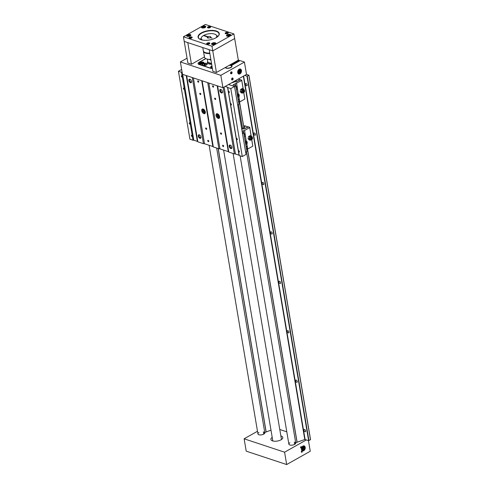 <?xml version="1.0" encoding="UTF-8"?>
<svg xmlns="http://www.w3.org/2000/svg" width="489" height="489" viewBox="0 0 489 489"><rect width="100%" height="100%" fill="white"/><g stroke="black" fill="none" stroke-linecap="round" stroke-linejoin="round"><path stroke-width="0.73" d="M270.979 430.161L264.763 432.49M305.014 431.726A1.235 0.703 60.6 0 1 304.072 430.668A1.235 0.703 60.6 0 1 304.225 429.556A1.235 0.703 60.6 0 1 304.647 429.538A1.235 0.703 60.6 0 1 305.588 430.595A1.235 0.703 60.6 0 1 305.436 431.708A1.235 0.703 60.6 0 1 305.014 431.726M296.658 382.3A1.235 0.703 60.6 0 1 295.711 381.243A1.235 0.703 60.6 0 1 295.863 380.136A1.235 0.703 60.6 0 1 296.285 380.118A1.235 0.703 60.6 0 1 297.226 381.175A1.235 0.703 60.6 0 1 297.074 382.282A1.235 0.703 60.6 0 1 296.658 382.3M288.296 332.881A1.235 0.703 60.6 0 1 287.355 331.823A1.235 0.703 60.6 0 1 287.508 330.711A1.235 0.703 60.6 0 1 287.929 330.692A1.235 0.703 60.6 0 1 288.871 331.75A1.235 0.703 60.6 0 1 288.718 332.862A1.235 0.703 60.6 0 1 288.296 332.881M279.94 283.455A1.235 0.703 60.6 0 1 278.993 282.397A1.235 0.703 60.6 0 1 279.146 281.291A1.235 0.703 60.6 0 1 279.567 281.267A1.235 0.703 60.6 0 1 280.509 282.324A1.235 0.703 60.6 0 1 280.356 283.437A1.235 0.703 60.6 0 1 279.94 283.455M271.578 234.029A1.235 0.703 60.6 0 1 270.637 232.972A1.235 0.703 60.6 0 1 270.79 231.865A1.235 0.703 60.6 0 1 271.206 231.847A1.235 0.703 60.6 0 1 272.153 232.905A1.235 0.703 60.6 0 1 272 234.011A1.235 0.703 60.6 0 1 271.578 234.029M263.216 184.61A1.235 0.703 60.6 0 1 262.275 183.552A1.235 0.703 60.6 0 1 262.428 182.44A1.235 0.703 60.6 0 1 262.85 182.421A1.235 0.703 60.6 0 1 263.791 183.479A1.235 0.703 60.6 0 1 263.638 184.591A1.235 0.703 60.6 0 1 263.216 184.61M254.861 135.184A1.235 0.703 60.6 0 1 253.913 134.127A1.235 0.703 60.6 0 1 254.072 133.02A1.235 0.703 60.6 0 1 254.488 132.996A1.235 0.703 60.6 0 1 255.435 134.059A1.235 0.703 60.6 0 1 255.282 135.166A1.235 0.703 60.6 0 1 254.861 135.184M246.499 85.764A1.235 0.703 60.6 0 1 245.557 84.701A1.235 0.703 60.6 0 1 245.71 83.595A1.235 0.703 60.6 0 1 246.132 83.576A1.235 0.703 60.6 0 1 247.073 84.634A1.235 0.703 60.6 0 1 246.921 85.74A1.235 0.703 60.6 0 1 246.499 85.764M246.505 74.31L248.84 75.227L246.976 76.137L244.751 75.404M248.864 75.208L310.558 439.635L308.626 440.638L304.788 439.483L295.698 442.734M229.194 65.318A3.062 1.339 170.4 0 1 231.108 65.636L231.511 65.862A3.484 1.522 170.4 0 1 232.012 66.333M231.108 65.636A3.062 1.339 170.4 0 1 230.667 67.421A3.062 1.339 170.4 0 1 227.611 68.142A3.062 1.339 170.4 0 1 225.582 67.348M231.529 65.868L231.468 65.495A3.484 1.522 170.4 0 1 232.006 66.143A3.484 1.522 170.4 0 1 230.955 67.513A3.484 1.522 170.4 0 1 225.227 67.549M230.606 65.447L239.219 60.324L239.341 61.058M229.543 65.116A3.484 1.522 170.4 0 1 230.563 65.196M231.474 73.747A1.045 0.727 -71.7 0 1 230.557 73.173A1.045 0.727 -71.7 0 1 230.918 72.091A1.045 0.727 -71.7 0 1 231.156 71.895A1.045 0.727 -71.7 0 1 232.061 72.403A1.045 0.727 -71.7 0 1 231.474 73.747M230.551 73.026A0.617 0.428 108.3 0 0 231.431 72.647A0.617 0.428 108.3 0 0 230.826 72.201M232.519 79.927A1.045 0.727 -71.7 0 1 231.603 79.346A1.045 0.727 -71.7 0 1 231.963 78.264A1.045 0.727 -71.7 0 1 232.202 78.069A1.045 0.727 -71.7 0 1 233.106 78.576A1.045 0.727 -71.7 0 1 232.519 79.927M231.597 79.2A0.617 0.428 108.3 0 0 232.477 78.827A0.617 0.428 108.3 0 0 231.872 78.381M237.966 73.283A2.61 1.815 108.3 0 0 237.972 73.283L238.461 73.448A2.176 1.51 -71.7 0 1 237.801 72.867M239.995 73.851A2.61 1.815 -71.7 0 1 238.779 74.016A2.61 1.815 -71.7 0 1 237.709 71.791A2.61 1.815 -71.7 0 1 239.213 69.218A2.61 1.815 -71.7 0 1 240.423 69.053A2.61 1.815 -71.7 0 1 241.493 71.278A2.61 1.815 -71.7 0 1 239.995 73.851M222.929 87.696L246.517 74.401L244.427 62.048L220.839 75.343L222.929 87.696L182.47 74.304L180.38 61.944L187.055 58.185M238.314 60.019L239.219 60.324M244.427 62.048L240.123 60.624L231.468 65.495M220.839 75.343L180.38 61.944M212.379 68.411A3.484 1.522 170.4 0 1 210.356 68.228L199.011 64.469A3.484 1.522 170.4 0 1 198.063 63.649A3.484 1.522 170.4 0 1 199.115 62.28L205.692 58.576M239.335 69.157A2.61 1.815 108.3 0 0 239.335 69.151L239.83 69.322A2.176 1.51 -71.7 0 1 240.698 70.508A2.176 1.51 -71.7 0 1 240.704 71.296A2.176 1.51 -71.7 0 1 240.698 71.37M202.091 64.737A2.604 1.137 -9.6 0 0 202.098 64.848A2.604 1.137 -9.6 0 0 204.732 65.557A2.604 1.137 -9.6 0 0 207.238 64.09A2.604 1.137 -9.6 0 0 207.232 63.98A2.604 1.137 -9.6 0 0 204.598 63.27A2.604 1.137 -9.6 0 0 202.091 64.737M206.963 59.053A2.604 1.137 -9.6 0 0 207.379 59.334M199.549 63.319A2.194 0.96 -9.6 0 0 199.555 63.411A2.194 0.96 -9.6 0 0 201.774 64.004A2.194 0.96 -9.6 0 0 203.889 62.769A2.194 0.96 -9.6 0 0 203.882 62.678A2.194 0.96 -9.6 0 0 201.664 62.085A2.194 0.96 -9.6 0 0 199.549 63.319M211.963 65.966A2.194 0.96 -9.6 0 0 210.68 67.005A2.194 0.96 -9.6 0 0 210.686 67.097A2.194 0.96 -9.6 0 0 212.263 67.745M207.739 61.48A5.758 2.518 -9.6 0 0 207.409 62.323A5.758 2.518 -9.6 0 0 211.676 64.267A5.483 2.396 -9.6 0 1 207.715 62.641A5.483 2.396 -9.6 0 1 207.703 62.415A5.483 2.396 -9.6 0 1 207.819 61.95M199.17 64.585L199.451 64.45A13.985 6.106 170.4 0 1 199.28 63.35A13.985 6.106 170.4 0 1 199.561 62.195L205.845 58.656M199.561 62.195L199.267 62.629A14.26 6.229 -9.6 0 0 199.047 63.631A14.26 6.229 -9.6 0 0 199.084 64.23A14.26 6.229 -9.6 0 0 199.151 64.517L199.084 64.23M207.898 62.28A5.483 2.396 -9.6 0 0 207.764 62.775A5.483 2.396 -9.6 0 0 207.764 62.824M202.495 64.689A2.194 0.96 170.4 0 1 204.61 63.454A2.194 0.96 170.4 0 1 206.829 64.047A2.194 0.96 170.4 0 1 206.835 64.138A2.194 0.96 170.4 0 1 204.72 65.373A2.194 0.96 170.4 0 1 202.501 64.78A2.194 0.96 170.4 0 1 202.495 64.689M212.287 67.885A13.985 6.106 170.4 0 1 210.294 68.038L199.451 64.45M210.294 68.038L210.661 68.393M210.973 68.368A14.26 6.229 -9.6 0 0 212.348 68.246M205.129 64.071L205.441 64.346L204.977 64.689L203.889 64.481L205.129 64.071L205.203 64.524M205.154 64.56L204.433 64.621L204.347 64.138M211.615 63.918A3.979 1.736 170.4 0 1 209.261 62.757A3.979 1.736 170.4 0 1 209.261 62.751M208.681 59.34L210.973 60.129M207.348 59.145L207.874 62.268L211.554 63.539M209.647 62.879A3.839 1.675 -9.6 0 0 211.352 63.472M211.138 67.555A1.883 0.819 170.4 0 1 211.052 67.372A1.883 0.819 170.4 0 1 211.217 66.938L211.56 66.559A1.424 0.623 170.4 0 1 212.012 66.253M212.189 67.299A1.424 0.623 170.4 0 1 211.816 67.225A1.424 0.623 170.4 0 1 211.56 66.559M212.153 67.109L211.761 66.657L212.049 66.492M200.001 63.87A1.883 0.819 170.4 0 1 199.909 63.686A1.883 0.819 170.4 0 1 200.08 63.252L200.423 62.873A1.424 0.623 170.4 0 1 202.715 62.39A1.424 0.623 170.4 0 1 202.874 62.458A1.424 0.623 170.4 0 1 202.574 63.338A1.424 0.623 170.4 0 1 200.679 63.539A1.424 0.623 170.4 0 1 200.423 62.873M203.112 62.61A1.883 0.819 170.4 0 1 203.32 62.702A1.883 0.819 170.4 0 1 203.62 63.057A1.883 0.819 170.4 0 1 203.589 63.277M201.431 62.513L202.507 62.506L202.776 62.959L200.887 63.423L200.618 62.971L201.431 62.513L201.584 63.417M202.599 63.057L202.507 62.506M272.208 437.404A6.039 2.641 -9.6 0 0 270.888 439.464A6.039 2.641 -9.6 0 0 274.702 441.243A6.039 2.641 -9.6 0 0 280.973 439.825A6.039 2.641 -9.6 0 0 282.801 437.447A6.039 2.641 -9.6 0 0 280.875 435.937M289.934 442.789A3.484 1.522 -9.6 0 0 288.877 444.159A3.484 1.522 -9.6 0 0 291.077 445.186A3.484 1.522 -9.6 0 0 294.69 444.367A3.484 1.522 -9.6 0 0 295.747 442.997A3.484 1.522 -9.6 0 0 295.656 442.759M295.448 443.786L295.209 442.374M258.993 432.545A3.484 1.522 -9.6 0 0 257.941 433.914A3.484 1.522 -9.6 0 0 260.136 434.941A3.484 1.522 -9.6 0 0 263.754 434.122A3.484 1.522 -9.6 0 0 264.806 432.753A3.484 1.522 -9.6 0 0 264.72 432.514M264.274 432.129L264.512 433.541M301.902 452.246A0.697 0.483 -71.7 0 1 301.695 451.011A0.697 0.483 -71.7 0 1 301.902 452.246M301.291 451.793A0.489 0.336 108.3 0 0 301.988 451.524A0.489 0.336 108.3 0 0 301.487 451.194M301.169 447.918A0.697 0.483 -71.7 0 1 300.961 446.683A0.697 0.483 -71.7 0 1 301.169 447.918M300.558 447.466A0.489 0.336 108.3 0 0 301.255 447.203A0.489 0.336 108.3 0 0 300.753 446.867M303.736 450.705A2.61 1.815 -71.7 0 1 302.52 450.87A2.61 1.815 -71.7 0 1 301.45 448.645A2.61 1.815 -71.7 0 1 302.948 446.072A2.61 1.815 -71.7 0 1 304.164 445.907A2.61 1.815 -71.7 0 1 305.234 448.132A2.61 1.815 -71.7 0 1 303.736 450.705M301.707 450.137A2.61 1.815 108.3 0 0 301.713 450.137L302.202 450.302A2.176 1.51 -71.7 0 1 301.542 449.721M279.787 429.501L286.792 431.824M306.395 439.898L284.58 452.197L244.121 438.798L257.489 431.267M294.305 442.068L294.696 444.367M263.363 431.824L263.754 434.122M284.58 452.197L286.67 464.55L246.212 451.158L244.121 438.798M286.67 464.55L310.258 451.255L308.455 440.583M302.691 446.243A2.176 1.51 -71.7 0 1 303.571 446.176A2.176 1.51 -71.7 0 1 304.439 447.362A2.176 1.51 -71.7 0 1 304.445 448.15A2.176 1.51 -71.7 0 1 304.433 448.224M303.492 449.813A1.644 1.143 -71.7 0 1 302.074 449.018A1.644 1.143 -71.7 0 1 303.003 446.897A1.644 1.143 -71.7 0 1 304.427 448.291A1.644 1.143 -71.7 0 1 304.152 449.116A1.644 1.143 -71.7 0 1 303.492 449.813M304.121 449.171A2.176 1.51 -71.7 0 1 304.085 449.238A2.176 1.51 -71.7 0 1 303.211 450.167A2.176 1.51 -71.7 0 1 302.202 450.302M304.115 448.474L303.437 449.47L302.563 449.348L302.379 448.236L303.058 447.246L303.932 447.362L304.115 448.474L303.259 448.193L303.101 447.252M302.538 449.177L303.437 449.47M302.581 449.183L303.259 448.193M238.95 69.389A2.176 1.51 -71.7 0 1 239.83 69.322M239.751 72.959A1.644 1.143 -71.7 0 1 238.332 72.164A1.644 1.143 -71.7 0 1 239.262 70.043A1.644 1.143 -71.7 0 1 240.686 71.437A1.644 1.143 -71.7 0 1 240.417 72.262A1.644 1.143 -71.7 0 1 239.751 72.959M240.38 72.317A2.176 1.51 -71.7 0 1 240.343 72.384A2.176 1.51 -71.7 0 1 239.469 73.313A2.176 1.51 -71.7 0 1 238.461 73.448M240.38 71.62L239.696 72.616L238.828 72.494L238.638 71.382L239.317 70.392L240.191 70.508L240.38 71.62L239.518 71.339L239.359 70.398M238.797 72.329L239.696 72.616M238.84 72.329L239.518 71.339M204.433 56.92L203.406 51.278A7.836 3.423 170.4 0 1 203.387 51.027M204.323 56.681L204.329 55.459M201.309 38.863L201.59 39.86M204.329 56.712L204.39 57.072A7.836 3.423 -9.6 0 0 210.845 59.352M202.635 40.08A7.836 3.423 170.4 0 1 201.254 38.539A7.836 3.423 170.4 0 1 203.43 35.575L207.605 36.956A1.742 0.758 170.4 0 0 207.263 37.525A1.742 0.758 170.4 0 0 208.235 38.026A1.742 0.758 170.4 0 0 209.958 37.732L212.067 38.075L210.356 37.512L210.417 37.885M202.782 47.567L203.326 50.783A7.836 3.423 -9.6 0 0 209.225 53.093L209.31 53.582A7.836 3.423 170.4 0 1 203.406 51.278M203.889 35.728L203.827 35.349A7.836 3.423 170.4 0 1 211.89 33.631A7.836 3.423 170.4 0 1 216.706 35.923A7.836 3.423 170.4 0 1 215.912 37.836M203.827 35.349L208.002 36.73A1.742 0.758 170.4 0 1 209.726 36.437A1.742 0.758 170.4 0 1 210.698 36.944A1.742 0.758 170.4 0 1 210.356 37.512M208.222 38.026L208.002 36.73M207.776 37.946L207.605 36.956M216.438 72.5L212.868 71.321L209.213 49.701L212.782 50.88L234.677 38.539L238.332 60.165L216.438 72.5L212.782 50.88L234.677 38.539M191.45 64.23L187.788 42.604L184.219 41.424L187.88 63.044L191.45 64.23L204.365 56.95M208.057 27.904A1.106 0.483 170.4 0 1 208.393 27.47A1.106 0.483 170.4 0 1 209.536 27.213A1.106 0.483 170.4 0 1 210.239 27.531M225.722 33.753A1.106 0.483 170.4 0 1 226.059 33.319A1.106 0.483 170.4 0 1 227.202 33.063A1.106 0.483 170.4 0 1 227.911 33.38M189.585 38.313A1.106 0.483 170.4 0 1 189.921 37.879A1.106 0.483 170.4 0 1 191.065 37.622A1.106 0.483 170.4 0 1 191.767 37.94M207.25 44.163A1.106 0.483 170.4 0 1 207.587 43.729A1.106 0.483 170.4 0 1 208.73 43.472A1.106 0.483 170.4 0 1 209.433 43.79M216.639 35.673A10.477 4.578 170.4 0 1 218.094 36.259M199.909 39.236A10.477 4.578 170.4 0 1 198.375 37.341A10.477 4.578 170.4 0 1 201.541 33.221A10.477 4.578 170.4 0 1 212.422 30.77A10.477 4.578 170.4 0 1 219.029 33.845A10.477 4.578 170.4 0 1 218.204 36.143M207.966 26.852A1.601 0.697 170.4 0 1 209.94 26.51A1.601 0.697 170.4 0 1 210.545 27.268A1.601 0.697 170.4 0 1 210.16 27.58A1.601 0.697 170.4 0 1 207.678 27.751A1.601 0.697 170.4 0 1 207.966 26.852M225.637 32.702A1.601 0.697 170.4 0 1 227.605 32.36A1.601 0.697 170.4 0 1 228.216 33.118A1.601 0.697 170.4 0 1 227.825 33.429A1.601 0.697 170.4 0 1 225.35 33.6A1.601 0.697 170.4 0 1 225.637 32.702M189.494 37.268A1.601 0.697 170.4 0 1 191.462 36.919A1.601 0.697 170.4 0 1 192.073 37.677A1.601 0.697 170.4 0 1 191.682 37.989A1.601 0.697 170.4 0 1 189.206 38.16A1.601 0.697 170.4 0 1 189.494 37.268M207.165 43.118A1.601 0.697 170.4 0 1 209.133 42.769A1.601 0.697 170.4 0 1 209.738 43.527A1.601 0.697 170.4 0 1 209.353 43.839A1.601 0.697 170.4 0 1 206.878 44.01A1.601 0.697 170.4 0 1 207.165 43.118M201.309 32.916A10.752 4.701 170.4 0 1 214.842 30.642A10.752 4.701 170.4 0 1 218.314 36.027A10.752 4.701 170.4 0 1 216.01 37.781A10.752 4.701 170.4 0 1 199.769 39.163A10.752 4.701 170.4 0 1 201.309 32.916M202.134 26.51A2.182 0.954 170.4 0 1 204.402 25.996A2.182 0.954 170.4 0 1 205.777 26.638A2.182 0.954 170.4 0 1 205.117 27.494A2.182 0.954 170.4 0 1 202.856 28.007A2.182 0.954 170.4 0 1 201.474 27.366A2.182 0.954 170.4 0 1 202.134 26.51M227.134 34.786A2.182 0.954 170.4 0 1 229.396 34.273A2.182 0.954 170.4 0 1 230.777 34.915A2.182 0.954 170.4 0 1 230.117 35.77A2.182 0.954 170.4 0 1 227.85 36.284A2.182 0.954 170.4 0 1 226.474 35.642A2.182 0.954 170.4 0 1 227.134 34.786M187.208 34.921A2.182 0.954 170.4 0 1 189.469 34.413A2.182 0.954 170.4 0 1 190.844 35.055A2.182 0.954 170.4 0 1 190.184 35.911A2.182 0.954 170.4 0 1 187.923 36.418A2.182 0.954 170.4 0 1 186.547 35.776A2.182 0.954 170.4 0 1 187.208 34.921M212.208 43.197A2.182 0.954 170.4 0 1 214.469 42.69A2.182 0.954 170.4 0 1 215.845 43.332A2.182 0.954 170.4 0 1 215.184 44.187A2.182 0.954 170.4 0 1 212.923 44.695A2.182 0.954 170.4 0 1 211.548 44.059A2.182 0.954 170.4 0 1 212.208 43.197M200.05 39.309A10.477 4.578 170.4 0 1 201.236 38.276M184.219 41.424L212.776 50.88L211.994 46.247L183.43 36.791L184.219 41.424M234.671 38.539L233.889 33.906L211.994 46.247M183.43 36.791L205.331 24.45L233.889 33.906M211.92 44.481A1.883 0.819 170.4 0 1 212.092 44.053L212.434 43.674A1.424 0.623 170.4 0 1 214.726 43.191A1.424 0.623 170.4 0 1 214.885 43.264A1.424 0.623 170.4 0 1 214.585 44.138A1.424 0.623 170.4 0 1 212.691 44.34A1.424 0.623 170.4 0 1 212.434 43.674M215.123 43.417A1.883 0.819 170.4 0 1 215.331 43.503A1.883 0.819 170.4 0 1 215.631 43.851M213.442 43.313L214.518 43.307L214.787 43.759L212.898 44.224L212.629 43.772L213.442 43.313L213.595 44.218M214.61 43.857L214.518 43.307M186.92 36.204A1.883 0.819 170.4 0 1 187.091 35.776L187.434 35.397A1.424 0.623 170.4 0 1 189.726 34.915A1.424 0.623 170.4 0 1 189.885 34.982A1.424 0.623 170.4 0 1 189.585 35.862A1.424 0.623 170.4 0 1 187.69 36.064A1.424 0.623 170.4 0 1 187.434 35.397M190.123 35.141A1.883 0.819 170.4 0 1 190.331 35.226A1.883 0.819 170.4 0 1 190.631 35.575M188.442 35.037L189.518 35.031L189.787 35.483L187.898 35.948L187.635 35.495L188.442 35.037L188.595 35.941M189.61 35.581L189.518 35.031M226.853 36.07A1.883 0.819 170.4 0 1 227.018 35.642L227.361 35.263A1.424 0.623 170.4 0 1 229.653 34.78A1.424 0.623 170.4 0 1 229.818 34.847A1.424 0.623 170.4 0 1 229.512 35.728A1.424 0.623 170.4 0 1 227.623 35.929A1.424 0.623 170.4 0 1 227.361 35.263M230.05 35A1.883 0.819 170.4 0 1 230.264 35.092A1.883 0.819 170.4 0 1 230.557 35.44M228.369 34.902L229.451 34.896L229.714 35.349L227.825 35.807L227.562 35.361L228.369 34.902L228.522 35.807M229.543 35.446L229.451 34.896M201.853 27.794A1.883 0.819 170.4 0 1 202.018 27.366L202.36 26.987A1.424 0.623 170.4 0 1 204.659 26.504A1.424 0.623 170.4 0 1 204.818 26.571A1.424 0.623 170.4 0 1 204.518 27.451A1.424 0.623 170.4 0 1 202.623 27.647A1.424 0.623 170.4 0 1 202.36 26.987M205.05 26.724A1.883 0.819 170.4 0 1 205.264 26.816A1.883 0.819 170.4 0 1 205.563 27.164M203.375 26.626L204.451 26.62L204.714 27.072L202.831 27.531L202.562 27.084L203.375 26.626L203.528 27.531M204.543 27.17L204.451 26.62M234.537 81.308A3.484 1.522 170.4 0 1 234.604 81.516A3.484 1.522 170.4 0 1 234.579 81.852M236.792 79.884A6.088 2.659 170.4 0 1 235.02 81.62A6.088 2.659 170.4 0 1 231.603 82.812M237.336 94.615A1.29 0.892 -71.7 0 1 237.471 94.64A1.29 0.892 -71.7 0 1 237.672 96.626M244.421 91.816A0.935 0.648 -71.7 0 1 243.241 91.761A0.935 0.648 -71.7 0 1 244.573 91.345A0.935 0.648 -71.7 0 1 244.421 91.816L244.396 91.853A1.094 0.764 -71.7 0 1 244.396 91.853A1.094 0.764 -71.7 0 1 243.956 92.323A1.094 0.764 -71.7 0 1 243.449 92.39A1.094 0.764 -71.7 0 1 242.996 91.455A1.094 0.764 -71.7 0 1 243.626 90.373A1.094 0.764 -71.7 0 1 244.139 90.306A1.094 0.764 -71.7 0 1 244.579 91.302A1.094 0.764 -71.7 0 1 244.579 91.327M244.139 90.306L243.259 90.019A1.094 0.764 108.3 0 0 242.752 90.086A1.094 0.764 108.3 0 0 242.122 91.168A1.094 0.764 108.3 0 0 242.568 92.097L243.449 92.39M236.321 80.63L234.567 81.296M238.308 79.029L240.227 79.903M243.112 88.809L241.725 80.165L240.49 79.756L235.894 82.073L240.185 79.652M241.707 80.514L233.057 84.86L235.839 85.783L234.567 86.669M237.147 93.778L238.418 94.022A2.176 1.51 -71.7 0 1 238.913 96.956L239.751 101.92L244.842 99.047L243.797 92.39M239.751 101.92L238.595 102.067M237.703 105.202L238.974 104.316L235.839 85.783M238.968 104.487L235.832 85.954M237.819 97.476A2.176 1.51 108.3 0 0 237.929 93.876M235.79 85.764L235.417 83.533M238.277 93.974L236.621 83.387M244.842 99.047L243.718 92.409A1.968 1.369 -71.7 0 1 243.534 92.574L243.828 92.256M243.534 92.574L242.874 92.941A1.968 1.369 -71.7 0 1 242.098 92.837L242.244 93.148L241.211 92.806L240.136 91.553L240.637 89.408L242.22 88.515L243.253 88.857L242.96 89.175A1.968 1.369 -71.7 0 1 243.736 89.279L243.253 88.857M241.725 80.165L243.192 88.839M238.913 96.956L237.776 97.513M243.736 89.279L244.182 89.799A1.968 1.369 -71.7 0 1 244.347 90.434M244.353 90.795L244.182 89.799M242.098 92.837L241.652 92.317A1.968 1.369 -71.7 0 1 241.48 91.321L241.688 90.428A1.968 1.369 -71.7 0 1 242.299 89.542L240.637 89.408M242.299 89.542L242.96 89.175M241.48 91.321L241.169 91.895L240.136 91.553M241.67 89.75L241.688 90.428M241.169 91.895L241.652 92.317M242.244 93.148L242.874 92.941M243.455 91.639L243.76 91.999L244.213 91.743L244.048 90.771L243.455 91.639L244.213 91.743M244.359 91.131L243.76 90.936L243.614 91.547M242.501 128.405A3.484 1.522 170.4 0 1 242.575 128.613A3.484 1.522 170.4 0 1 242.544 128.949M244.732 127.054L244.5 125.673A6.088 2.659 170.4 0 1 244.83 126.327A6.088 2.659 170.4 0 1 242.984 128.723A6.088 2.659 170.4 0 1 241.774 129.285M245.301 141.712A1.29 0.892 -71.7 0 1 245.441 141.743A1.29 0.892 -71.7 0 1 245.643 143.729M252.379 138.937A1.094 0.764 -71.7 0 1 252.367 138.955A1.094 0.764 -71.7 0 1 251.927 139.42A1.094 0.764 -71.7 0 1 251.413 139.493A1.094 0.764 -71.7 0 1 250.967 138.558A1.094 0.764 -71.7 0 1 251.597 137.476A1.094 0.764 -71.7 0 1 252.104 137.409A1.094 0.764 -71.7 0 1 252.55 138.405A1.094 0.764 -71.7 0 1 252.544 138.424L252.544 138.448A0.935 0.648 -71.7 0 1 251.205 138.864A0.935 0.648 -71.7 0 1 252.544 138.448M252.104 137.409L251.23 137.116A1.094 0.764 108.3 0 0 250.716 137.183A1.094 0.764 108.3 0 0 250.087 138.265A1.094 0.764 108.3 0 0 250.539 139.2L251.413 139.493M244.286 127.727L242.532 128.393M244.5 125.673L248.192 126.999M251.077 135.911L249.696 127.262L248.455 126.853L243.864 129.169L248.155 126.755M242.299 132.385L243.809 132.886L242.532 133.772M249.677 127.617L244.586 130.484L242.122 131.345M245.111 140.875L246.383 141.125A2.176 1.51 -71.7 0 1 246.884 144.059L247.721 149.017L252.813 146.15L251.762 139.493M247.721 149.017L246.56 149.163M245.667 152.305L246.945 151.419L243.809 132.886M246.933 151.59L243.797 133.057M245.784 144.573A2.176 1.51 108.3 0 0 245.894 140.979M243.76 132.867L243.381 130.636M246.242 141.077L244.586 130.484M252.813 146.15L251.688 139.512M251.658 139.512A1.968 1.369 -71.7 0 1 251.499 139.677L250.845 140.043A1.968 1.369 -71.7 0 1 250.062 139.94L250.215 140.251L249.182 139.909L248.1 138.65L248.608 136.504L250.185 135.618L251.218 135.96L250.924 136.272A1.968 1.369 -71.7 0 1 251.701 136.382L251.218 135.96M249.696 127.262L251.163 135.936M246.884 144.059L245.747 144.61M251.701 136.382L252.147 136.902A1.968 1.369 -71.7 0 1 252.312 137.531M252.318 137.892L252.147 136.902M250.062 139.94L249.616 139.414A1.968 1.369 -71.7 0 1 249.451 138.424L249.659 137.531A1.968 1.369 -71.7 0 1 250.264 136.645L248.608 136.504M250.264 136.645L250.924 136.272M249.451 138.424L249.133 138.992L248.1 138.65M249.641 136.847L249.659 137.531M249.133 138.992L249.616 139.414M251.499 139.677L251.792 139.359M250.215 140.251L250.845 140.043M251.419 138.742L251.725 139.102L252.183 138.845L252.018 137.874L251.419 138.742M251.419 138.735L252.183 138.845M252.324 138.234L251.731 138.032M251.578 138.644L251.725 138.039M222.495 91.791A1.4 0.801 60.6 0 1 222.22 92.213A1.4 0.801 60.6 0 1 221.743 92.232A1.4 0.801 60.6 0 1 220.673 91.033A1.4 0.801 60.6 0 1 220.851 89.774A1.4 0.801 60.6 0 1 221.328 89.75A1.4 0.801 60.6 0 1 221.346 89.756M191.554 81.547A1.4 0.801 60.6 0 1 191.285 81.969A1.4 0.801 60.6 0 1 190.808 81.993A1.4 0.801 60.6 0 1 189.732 80.789A1.4 0.801 60.6 0 1 189.909 79.53A1.4 0.801 60.6 0 1 190.386 79.505A1.4 0.801 60.6 0 1 190.404 79.511M231.896 147.397A1.4 0.801 60.6 0 1 231.627 147.812A1.4 0.801 60.6 0 1 231.15 147.837A1.4 0.801 60.6 0 1 230.081 146.633A1.4 0.801 60.6 0 1 230.252 145.374A1.4 0.801 60.6 0 1 230.729 145.349A1.4 0.801 60.6 0 1 230.753 145.361M200.961 137.152A1.4 0.801 60.6 0 1 200.686 137.568A1.4 0.801 60.6 0 1 200.209 137.592A1.4 0.801 60.6 0 1 199.139 136.388A1.4 0.801 60.6 0 1 199.31 135.129A1.4 0.801 60.6 0 1 199.787 135.111A1.4 0.801 60.6 0 1 199.812 135.117M215.276 99.475A0.746 0.428 60.6 0 1 214.708 98.839A0.746 0.428 60.6 0 1 214.799 98.167A0.746 0.428 60.6 0 1 215.05 98.155A0.746 0.428 60.6 0 1 215.625 98.796A0.746 0.428 60.6 0 1 215.533 99.463A0.746 0.428 60.6 0 1 215.276 99.475M230.466 103.766A0.746 0.428 60.6 0 1 230.57 103.656A0.746 0.428 60.6 0 1 230.826 103.644A0.746 0.428 60.6 0 1 231.395 104.285A0.746 0.428 60.6 0 1 231.303 104.952A0.746 0.428 60.6 0 1 231.046 104.964A0.746 0.428 60.6 0 1 230.606 104.579L239.219 155.52L242.293 156.541L246.028 154.438L234.537 86.48L230.802 88.582L227.727 87.568L230.606 104.579M213.186 87.121A0.746 0.428 60.6 0 1 212.617 86.48A0.746 0.428 60.6 0 1 212.709 85.813A0.746 0.428 60.6 0 1 212.966 85.801A0.746 0.428 60.6 0 1 213.534 86.437A0.746 0.428 60.6 0 1 213.442 87.109A0.746 0.428 60.6 0 1 213.186 87.121M228.375 91.406A0.746 0.428 60.6 0 1 228.479 91.302A0.746 0.428 60.6 0 1 228.736 91.29A0.746 0.428 60.6 0 1 229.304 91.926A0.746 0.428 60.6 0 1 229.213 92.598A0.746 0.428 60.6 0 1 228.956 92.61A0.746 0.428 60.6 0 1 228.516 92.225M200.404 94.554A0.746 0.428 60.6 0 1 199.836 93.912A0.746 0.428 60.6 0 1 199.928 93.246A0.746 0.428 60.6 0 1 200.184 93.234A0.746 0.428 60.6 0 1 200.753 93.87A0.746 0.428 60.6 0 1 200.661 94.542A0.746 0.428 60.6 0 1 200.404 94.554M197.843 141.798A1.742 0.758 -9.6 0 0 197.373 141.4L193.803 140.221A0.837 0.367 -9.6 0 0 193.014 140.227L192.36 136.382A0.746 0.428 60.6 0 1 192.256 136.492A0.746 0.428 60.6 0 1 192.006 136.504A0.746 0.428 60.6 0 1 191.437 135.863A0.746 0.428 60.6 0 1 191.529 135.19A0.746 0.428 60.6 0 1 191.78 135.178A0.746 0.428 60.6 0 1 192.226 135.563L190.27 124.029A0.746 0.428 60.6 0 1 190.172 124.133A0.746 0.428 60.6 0 1 189.915 124.145A0.746 0.428 60.6 0 1 189.347 123.509A0.746 0.428 60.6 0 1 189.439 122.837A0.746 0.428 60.6 0 1 189.689 122.825A0.746 0.428 60.6 0 1 190.135 123.21L184.396 89.285A0.746 0.428 60.6 0 1 184.292 89.389A0.746 0.428 60.6 0 1 184.041 89.401A0.746 0.428 60.6 0 1 183.467 88.76A0.746 0.428 60.6 0 1 183.558 88.093A0.746 0.428 60.6 0 1 183.815 88.081A0.746 0.428 60.6 0 1 184.255 88.466L181.517 72.268L178.442 71.247L181.651 69.444M198.314 82.201A0.746 0.428 60.6 0 1 197.745 81.559A0.746 0.428 60.6 0 1 197.837 80.887A0.746 0.428 60.6 0 1 198.094 80.874A0.746 0.428 60.6 0 1 198.662 81.516A0.746 0.428 60.6 0 1 198.571 82.189A0.746 0.428 60.6 0 1 198.314 82.201M182.305 76.926A0.746 0.428 60.6 0 1 182.201 77.036A0.746 0.428 60.6 0 1 181.951 77.048A0.746 0.428 60.6 0 1 181.376 76.406A0.746 0.428 60.6 0 1 181.468 75.734A0.746 0.428 60.6 0 1 181.725 75.722A0.746 0.428 60.6 0 1 182.171 76.107M221.15 134.224A0.746 0.428 60.6 0 1 220.582 133.583A0.746 0.428 60.6 0 1 220.673 132.91A0.746 0.428 60.6 0 1 220.93 132.898A0.746 0.428 60.6 0 1 221.499 133.54A0.746 0.428 60.6 0 1 221.407 134.212A0.746 0.428 60.6 0 1 221.15 134.224M236.346 138.509A0.746 0.428 60.6 0 1 236.444 138.399A0.746 0.428 60.6 0 1 236.7 138.387A0.746 0.428 60.6 0 1 237.269 139.029A0.746 0.428 60.6 0 1 237.177 139.701A0.746 0.428 60.6 0 1 236.927 139.707A0.746 0.428 60.6 0 1 236.48 139.328M223.241 146.578A0.746 0.428 60.6 0 1 222.672 145.936A0.746 0.428 60.6 0 1 222.764 145.27A0.746 0.428 60.6 0 1 223.021 145.257A0.746 0.428 60.6 0 1 223.589 145.893A0.746 0.428 60.6 0 1 223.497 146.566A0.746 0.428 60.6 0 1 223.241 146.578M238.43 150.863A0.746 0.428 60.6 0 1 238.534 150.759A0.746 0.428 60.6 0 1 238.791 150.746A0.746 0.428 60.6 0 1 239.359 151.382A0.746 0.428 60.6 0 1 239.268 152.055A0.746 0.428 60.6 0 1 239.011 152.067A0.746 0.428 60.6 0 1 238.571 151.682M206.285 129.298A0.746 0.428 60.6 0 1 205.71 128.656A0.746 0.428 60.6 0 1 205.808 127.99A0.746 0.428 60.6 0 1 206.058 127.977A0.746 0.428 60.6 0 1 206.627 128.619A0.746 0.428 60.6 0 1 206.535 129.285A0.746 0.428 60.6 0 1 206.285 129.298M208.375 141.657A0.746 0.428 60.6 0 1 207.801 141.015A0.746 0.428 60.6 0 1 207.892 140.343A0.746 0.428 60.6 0 1 208.149 140.331A0.746 0.428 60.6 0 1 208.717 140.973A0.746 0.428 60.6 0 1 208.626 141.645A0.746 0.428 60.6 0 1 208.375 141.657M221.431 92.953A1.956 1.119 60.6 0 1 219.799 90.771A1.956 1.119 60.6 0 1 220.845 89.481A1.956 1.119 60.6 0 1 221.132 89.609A1.956 1.119 60.6 0 1 222.507 92.054A1.956 1.119 60.6 0 1 221.431 92.953M190.49 82.708A1.956 1.119 60.6 0 1 188.858 80.532A1.956 1.119 60.6 0 1 189.903 79.236A1.956 1.119 60.6 0 1 190.19 79.365A1.956 1.119 60.6 0 1 191.566 81.81A1.956 1.119 60.6 0 1 190.49 82.708M230.832 148.552A1.956 1.119 60.6 0 1 229.207 146.376A1.956 1.119 60.6 0 1 230.246 145.08A1.956 1.119 60.6 0 1 230.533 145.215A1.956 1.119 60.6 0 1 231.908 147.654A1.956 1.119 60.6 0 1 230.832 148.552M199.897 138.308A1.956 1.119 60.6 0 1 198.265 136.131A1.956 1.119 60.6 0 1 199.31 134.836A1.956 1.119 60.6 0 1 199.591 134.97A1.956 1.119 60.6 0 1 200.973 137.415A1.956 1.119 60.6 0 1 199.897 138.308M218.198 118.405A2.61 1.498 60.6 0 1 216.199 116.162A2.61 1.498 60.6 0 1 216.523 113.815A2.61 1.498 60.6 0 1 217.416 113.772A2.61 1.498 60.6 0 1 219.414 116.015A2.61 1.498 60.6 0 1 219.09 118.369A2.61 1.498 60.6 0 1 218.198 118.405M203.137 109.047A2.61 1.498 -119.4 0 0 202.244 109.09A2.61 1.498 -119.4 0 0 201.92 111.437A2.61 1.498 -119.4 0 0 203.919 113.68A2.61 1.498 -119.4 0 0 204.812 113.637A2.61 1.498 -119.4 0 0 205.136 111.29A2.61 1.498 -119.4 0 0 203.137 109.047M228.583 84.511L234.537 86.48M239.176 155.27A0.837 0.367 -9.6 0 0 239.023 155.19L227.532 87.231L225.148 86.443M227.532 87.231A0.837 0.367 170.4 0 1 227.758 87.433A0.837 0.367 170.4 0 1 227.727 87.568M181.517 72.268A0.837 0.367 170.4 0 1 182.122 72.225M193.014 140.227L189.94 139.206L178.442 71.247M239.023 155.19L235.453 154.011A1.742 0.758 -9.6 0 0 234.384 153.919L228.791 152.067L217.605 85.936M228.785 152.042A1.742 0.758 -9.6 0 0 228.314 151.645L219.983 148.888A1.742 0.758 -9.6 0 0 218.913 148.797L213.32 146.951L202.134 80.813M213.314 146.92A1.742 0.758 -9.6 0 0 212.843 146.523L204.518 143.766A1.742 0.758 -9.6 0 0 203.442 143.68L197.849 141.828L186.664 75.691M230.802 88.582L242.293 156.541M184.396 89.285L184.255 88.466M190.27 124.029L190.135 123.21M192.36 136.382L192.226 135.563M234.384 153.919L223.161 87.568M203.442 143.68L192.256 77.543M218.913 148.797L207.727 82.665M236.462 89.463L236.939 89.194A1.577 0.899 -119.4 0 0 237.269 88.497A1.577 0.899 -119.4 0 0 237.238 88.179A1.577 0.899 -119.4 0 0 236.156 86.535A1.577 0.899 -119.4 0 0 235.949 86.437M237.257 88.32A1.192 0.678 -119.4 0 0 237.275 88.179A1.192 0.678 -119.4 0 0 237.251 87.941A1.192 0.678 -119.4 0 0 236.438 86.694A1.192 0.678 -119.4 0 0 236.309 86.632M238.553 101.816L239.029 101.553A1.577 0.899 -119.4 0 0 239.359 100.856A1.577 0.899 -119.4 0 0 239.329 100.538A1.577 0.899 -119.4 0 0 238.247 98.888A1.577 0.899 -119.4 0 0 238.039 98.79M239.347 100.679A1.192 0.678 -119.4 0 0 239.359 100.532A1.192 0.678 -119.4 0 0 239.341 100.294A1.192 0.678 -119.4 0 0 238.528 99.047A1.192 0.678 -119.4 0 0 238.4 98.986M246.517 148.919L246.994 148.65A1.577 0.899 -119.4 0 0 247.324 147.953A1.577 0.899 -119.4 0 0 247.3 147.635A1.577 0.899 -119.4 0 0 246.218 145.991A1.577 0.899 -119.4 0 0 246.01 145.893M247.318 147.776A1.192 0.678 -119.4 0 0 247.33 147.635A1.192 0.678 -119.4 0 0 247.312 147.397A1.192 0.678 -119.4 0 0 246.493 146.15A1.192 0.678 -119.4 0 0 246.364 146.089M244.433 136.565L244.903 136.297A1.577 0.899 -119.4 0 0 245.233 135.6A1.577 0.899 -119.4 0 0 245.209 135.282A1.577 0.899 -119.4 0 0 244.127 133.631A1.577 0.899 -119.4 0 0 243.919 133.534M245.227 135.422A1.192 0.678 -119.4 0 0 245.24 135.282A1.192 0.678 -119.4 0 0 245.221 135.037A1.192 0.678 -119.4 0 0 244.402 133.797A1.192 0.678 -119.4 0 0 244.274 133.729M202.574 110.545A1.644 0.941 60.6 0 1 203.479 109.793A1.644 0.941 60.6 0 1 204.848 111.62A1.644 0.941 60.6 0 1 203.974 112.708A1.644 0.941 60.6 0 1 203.736 112.598A1.644 0.941 60.6 0 1 202.574 110.545L202.587 110.104A2.176 1.241 60.6 0 1 203.039 109.145A2.176 1.241 60.6 0 1 203.216 109.071M205.325 112.818A2.176 1.241 60.6 0 1 205.172 112.928A2.176 1.241 60.6 0 1 204.433 112.965A2.176 1.241 60.6 0 1 204.115 112.818L203.736 112.598M204.561 112.054L203.913 112.366L203.082 111.559L202.892 110.447L203.54 110.135L204.378 110.942L204.561 112.054M203.082 111.559L203.974 111.058L204.475 111.541M204.555 112.005L203.913 112.366M203.876 110.459L203.974 111.058M216.859 115.276A1.644 0.941 60.6 0 1 217.758 114.518A1.644 0.941 60.6 0 1 219.133 116.351A1.644 0.941 60.6 0 1 218.253 117.439A1.644 0.941 60.6 0 1 218.015 117.329A1.644 0.941 60.6 0 1 216.859 115.276L216.865 114.836A2.176 1.241 60.6 0 1 217.318 113.87A2.176 1.241 60.6 0 1 217.495 113.803M219.604 117.543A2.176 1.241 60.6 0 1 219.451 117.66A2.176 1.241 60.6 0 1 218.711 117.69A2.176 1.241 60.6 0 1 218.394 117.549L218.015 117.329M218.846 116.779L218.198 117.091L217.361 116.29L217.171 115.178L217.819 114.866L218.656 115.667L218.846 116.779M217.361 116.29L218.253 115.783L218.754 116.266M218.834 116.73L218.198 117.091M218.155 115.184L218.253 115.783M266.047 431.769L218.143 148.546M218.241 148.577L266.132 431.732M296.988 442.007L247.434 149.053M243.858 127.892L239.469 101.95M235.887 80.789L235.826 80.428M304.788 439.483L243.345 76.192M235.912 80.379L235.973 80.758M239.555 101.944L243.944 127.861M247.526 149.041L297.067 441.977M308.626 440.638L246.976 76.137M243.626 76.033L305.093 439.47M310.491 439.721L248.84 75.227M247.287 76.101L308.938 440.595M199.115 62.28L199.206 62.806M224.127 87.024L235.453 154.011M186.236 75.55L197.373 141.4M193.803 140.221L182.666 74.365M193.375 77.91L204.518 143.766M201.706 80.667L212.843 146.523M208.846 83.032L219.983 148.888M228.314 151.645L217.177 85.789M310.558 439.635L248.907 75.135M216.651 148.051L264.806 432.753M209.121 145.288L257.941 433.914M234.543 81.15L234.604 81.516M238.534 104.732L242.575 128.613M246.499 151.834L295.747 442.997M240.111 155.82L288.877 444.159M206.926 64.652L206.829 64.047M202.605 65.385L202.501 64.78M202.874 62.458L203.32 62.702M233.1 153.497L281.475 439.507M223.607 150.086L272.813 440.974M303.07 446.011L303.571 446.176M201.315 38.9L201.254 38.539M216.927 37.213L216.706 35.923M214.885 43.264L215.331 43.503M189.885 34.982L190.331 35.226M229.818 34.847L230.264 35.092M204.818 26.571L205.264 26.816M237.275 88.179L237.269 88.497M239.359 100.532L239.359 100.856M247.33 147.635L247.324 147.953M245.24 135.282L245.233 135.6"/></g></svg>
